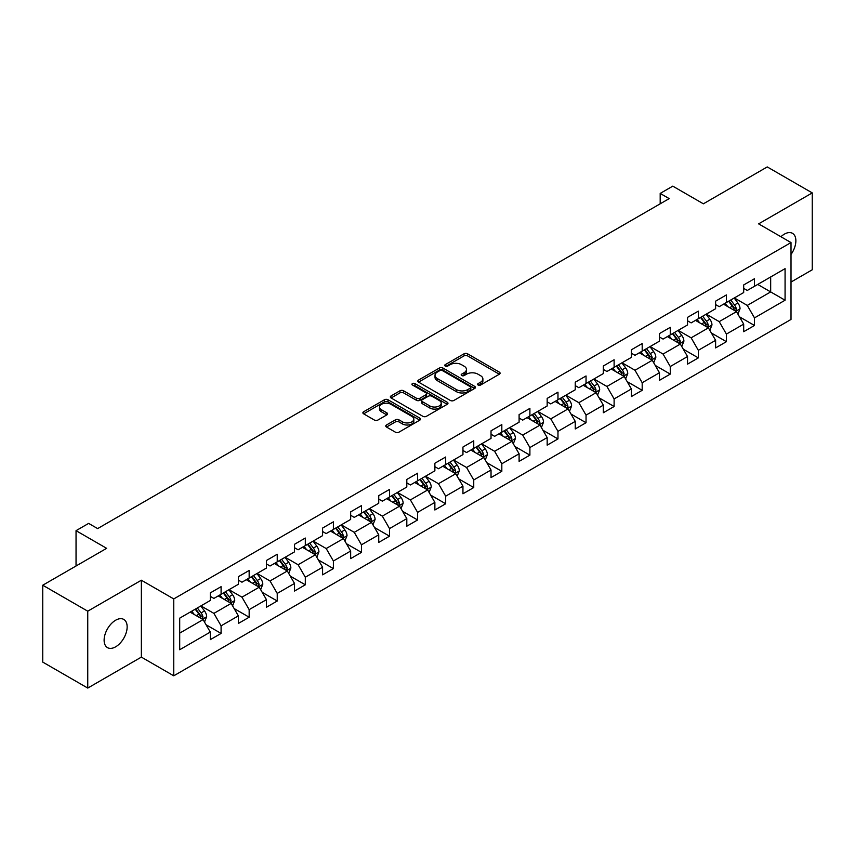 <?xml version="1.0" encoding="UTF-8"?>
<svg xmlns="http://www.w3.org/2000/svg" width="855" height="855" viewBox="0 0 855 855"><rect width="100%" height="100%" fill="white"/><g stroke="black" fill="none" stroke-linecap="round" stroke-linejoin="round"><path stroke-width="1.28" d="M478.116 385.039A1.753 1.005 0 0 0 480.596 385.039L499.363 374.201A2.501 1.443 0 0 0 500.09 373.175A2.501 1.443 0 0 0 499.363 372.16L467.567 353.799A2.501 1.443 0 0 0 464.03 353.799L445.263 364.636A1.753 1.005 0 0 0 444.75 365.352A1.753 1.005 0 0 0 445.263 366.068A1.753 1.005 0 0 0 447.731 366.068L450.168 364.668A7.994 4.617 0 0 1 461.476 364.668L464.115 366.197A7.994 4.617 0 0 1 466.467 369.456A7.994 4.617 0 0 1 464.115 372.716L461.689 374.127A1.753 1.005 0 0 0 461.176 374.832A1.753 1.005 0 0 0 461.689 375.548A1.753 1.005 0 0 0 464.169 375.548L466.595 374.148A7.994 4.617 0 0 1 477.902 374.148L480.553 375.676A7.994 4.617 0 0 1 482.893 378.947A7.994 4.617 0 0 1 480.553 382.206L478.116 383.606A1.753 1.005 0 0 0 477.603 384.323A1.753 1.005 0 0 0 478.116 385.039L478.116 383.606M115.628 646.829A16.288 9.405 120 0 0 126.273 632.476A16.288 9.405 120 0 0 123.772 619.426A16.288 9.405 120 0 0 115.628 620.228A16.288 9.405 120 0 0 104.994 634.581A16.288 9.405 120 0 0 107.484 647.63A16.288 9.405 120 0 0 115.628 646.829M791.014 254.448A16.288 9.405 120 0 0 792.5 233.34A16.288 9.405 120 0 0 784.356 234.142A16.288 9.405 120 0 0 780.925 236.739M386.481 424.988A2.501 1.443 0 0 0 385.755 426.004A2.501 1.443 0 0 0 386.481 427.03L395.405 432.181A2.501 1.443 0 0 0 398.943 432.181L419.784 420.147A2.501 1.443 0 0 0 420.51 419.121A2.501 1.443 0 0 0 419.784 418.106L387.988 399.745A2.501 1.443 0 0 0 384.451 399.745L363.61 411.779A2.501 1.443 0 0 0 362.883 412.805A2.501 1.443 0 0 0 363.61 413.82L374.383 420.04A2.501 1.443 0 0 0 377.921 420.04L386.845 414.889A2.501 1.443 0 0 0 387.572 413.873A2.501 1.443 0 0 0 386.845 412.847L381.501 409.769A6.68 3.858 0 0 1 379.535 407.033A6.68 3.858 0 0 1 383.66 403.475A6.68 3.858 0 0 1 390.949 404.308L411.875 416.396A6.68 3.858 0 0 1 413.831 419.121A6.68 3.858 0 0 1 409.705 422.691A6.68 3.858 0 0 1 402.427 421.846L398.943 419.837A2.501 1.443 0 0 0 395.405 419.837L386.481 424.988L386.481 427.03M791.014 282.043L812.25 269.785L812.25 192.899L767.256 166.928L703.376 203.811L672.778 186.144L660.188 193.422L669.187 198.617L97.641 528.593L88.642 523.399L76.042 530.666L76.042 565.999M87.744 611.186L87.744 688.072L141.364 657.11L141.364 580.224L87.744 611.186L42.75 585.215L106.64 548.333L76.042 530.666M141.364 580.224L173.757 598.928L791.014 242.564L791.014 319.449L173.757 675.813L173.757 598.928M812.25 192.899L758.62 223.86L791.014 242.564M450.339 400.461A2.501 1.443 0 0 0 453.877 400.461L474.717 388.427A2.501 1.443 0 0 0 475.455 387.411A2.501 1.443 0 0 0 474.717 386.385L442.922 368.035A2.501 1.443 0 0 0 439.395 368.035L418.544 380.069A2.501 1.443 0 0 0 417.817 381.084A2.501 1.443 0 0 0 418.544 382.1L450.339 400.461M413.147 385.413A1.753 1.005 0 0 1 414.921 385.658L414.921 383.585L447.251 402.245A2.501 1.443 0 0 1 447.977 403.261A2.501 1.443 0 0 1 447.251 404.287L426.41 416.321A2.501 1.443 0 0 1 422.872 416.321L391.077 397.96L391.077 395.918A2.501 1.443 0 0 0 390.35 396.944A2.501 1.443 0 0 0 391.077 397.96M391.077 395.918L400.001 390.767A2.501 1.443 0 0 1 403.528 390.767L416.428 398.216A2.501 1.443 0 0 0 419.955 398.216L425.876 394.796A2.501 1.443 0 0 0 426.613 393.781A2.501 1.443 0 0 0 425.876 392.766L412.452 385.007A1.753 1.005 0 0 1 411.939 384.301A1.753 1.005 0 0 1 413.018 383.361A1.753 1.005 0 0 1 414.921 383.585M87.744 688.072L42.75 662.101L42.75 585.215M206.066 624.749L221.092 633.427L221.092 625.839L238.363 615.867L238.363 623.455L249.158 617.214L249.158 609.636L266.439 599.654L266.439 607.242L277.234 601.012L277.234 593.423L294.515 583.452L294.515 591.04L305.31 584.799L305.31 577.221L322.581 567.239L322.581 574.827L333.386 568.596L333.386 561.008L350.657 551.037L350.657 558.614L361.451 552.383L361.451 544.806L378.733 534.824L378.733 542.412L389.527 536.181L389.527 528.593L406.809 518.622L406.809 526.199L417.603 519.968L417.603 512.38L434.874 502.409L434.874 509.997L445.679 503.766L445.679 496.178L462.95 486.206L462.95 493.784L473.745 487.553L473.745 479.965L491.027 469.994L491.027 477.582L501.821 471.34L501.821 463.763L519.103 453.791L519.103 461.369L529.897 455.138L529.897 447.55L547.168 437.578L547.168 445.166L557.973 438.925L557.973 431.348L575.244 421.365L575.244 428.954L586.038 422.723L586.038 415.135L603.32 405.163L603.32 412.751L614.114 406.51L614.114 398.932L631.396 388.95L631.396 396.538L642.191 390.308L642.191 382.719L659.462 372.748L659.462 380.336L670.267 374.095L670.267 366.517L687.538 356.535L687.538 364.123L698.332 357.892L698.332 350.304L715.614 340.333L715.614 347.91L726.408 341.679L726.408 334.091L743.69 324.12L743.69 331.708L754.484 325.477L754.484 317.889L785.072 300.223L785.072 268.641L770.676 276.956L770.676 291.918L785.072 300.223M221.092 633.427L210.287 639.658L210.287 632.08L179.7 649.736L179.7 618.154L210.287 600.488L210.287 592.9L221.092 586.669L221.092 594.257L238.363 584.286L238.363 576.698L249.158 570.467L249.158 578.044L266.439 568.073L266.439 560.485L277.234 554.254L277.234 561.842L294.515 551.87L294.515 544.282L305.31 538.052L305.31 545.629L322.581 535.658L322.581 528.069L333.386 521.839L333.386 529.427L350.657 519.445L350.657 511.867L361.451 505.626L361.451 513.214L378.733 503.242L378.733 495.654L389.527 489.423L389.527 497.012L406.809 487.029L406.809 479.452L417.603 473.21L417.603 480.799L434.874 470.827L434.874 463.239L445.679 457.008L445.679 464.596L462.95 454.614L462.95 447.037L473.745 440.795L473.745 448.383L491.027 438.412L491.027 430.824L501.821 424.593L501.821 432.17L519.103 422.199L519.103 414.622L529.897 408.38L529.897 415.968L547.168 405.997L547.168 398.409L557.973 392.178L557.973 399.755L575.244 389.784L575.244 382.196L586.038 375.965L586.038 383.553L603.32 373.582L603.32 365.993L614.114 359.763L614.114 367.34L631.396 357.369L631.396 349.781L642.191 343.55L642.191 351.138L659.462 341.156L659.462 333.578L670.267 327.347L670.267 334.925L687.538 324.953L687.538 317.365L698.332 311.135L698.332 318.723L715.614 308.74L715.614 301.163L726.408 294.922L726.408 302.51L743.69 292.538L743.69 284.95L754.484 278.719L754.484 286.307L785.072 268.641M218.207 595.914L231.171 603.395L213.889 613.377L200.936 605.896M210.287 596.33L213.889 598.414L221.092 594.257M213.889 613.377L221.092 625.839M231.171 603.395L238.363 615.867M246.283 579.711L259.236 587.193L241.965 597.164L229.001 589.683M238.363 580.128L241.965 582.202L249.158 578.044M241.965 597.164L249.158 609.636M259.236 587.193L266.439 599.654M274.359 563.498L287.312 570.98L270.041 580.962L257.077 573.481M266.439 563.915L270.041 565.999L277.234 561.842M270.041 580.962L277.234 593.423M287.312 570.98L294.515 583.452M302.424 547.296L315.388 554.777L298.106 564.749L285.153 557.268M294.515 547.713L298.106 549.786L305.31 545.629M298.106 564.749L305.31 577.221M315.388 554.777L322.581 567.239M330.5 531.083L343.464 538.565L326.183 548.536L313.229 541.065M322.581 531.5L326.183 533.584L333.386 529.427M326.183 548.536L333.386 561.008M343.464 538.565L350.657 551.037M358.576 514.881L371.53 522.362L354.259 532.334L341.295 524.852M350.657 515.298L354.259 517.371L361.451 513.214M354.259 532.334L361.451 544.806M371.53 522.362L378.733 534.824M386.652 498.668L399.606 506.149L382.335 516.121L369.371 508.64M378.733 499.085L382.335 501.158L389.527 497.012M382.335 516.121L389.527 528.593M399.606 506.149L406.809 518.622M414.718 482.466L427.682 489.947L410.4 499.919L397.447 492.437M406.809 482.883L410.4 484.956L417.603 480.799M410.4 499.919L417.603 512.38M427.682 489.947L434.874 502.409M442.794 466.253L455.758 473.734L438.476 483.706L425.523 476.224M434.874 466.67L438.476 468.743L445.679 464.596M438.476 483.706L445.679 496.178M455.758 473.734L462.95 486.206M470.87 450.051L483.823 457.532L466.552 467.503L453.599 460.022M462.95 450.457L466.552 452.541L473.745 448.383M466.552 467.503L473.745 479.965M483.823 457.532L491.027 469.994M498.946 433.838L511.899 441.319L494.628 451.29L481.664 443.809M491.027 434.255L494.628 436.328L501.821 432.17M494.628 451.29L501.821 463.763M511.899 441.319L519.103 453.791M527.011 417.625L539.975 425.106L522.694 435.088L509.74 427.607M519.103 418.042L522.694 420.126L529.897 415.968M522.694 435.088L529.897 447.55M539.975 425.106L547.168 437.578M555.087 401.423L568.051 408.904L550.77 418.875L537.816 411.394M547.168 401.839L550.77 403.913L557.973 399.755M550.77 418.875L557.973 431.348M568.051 408.904L575.244 421.365M583.163 385.21L596.117 392.691L578.846 402.673L565.892 395.192M575.244 385.626L578.846 387.71L586.038 383.553M578.846 402.673L586.038 415.135M596.117 392.691L603.32 405.163M611.24 369.007L624.193 376.489L606.922 386.46L593.958 378.979M603.32 369.424L606.922 371.498L614.114 367.34M606.922 386.46L614.114 398.932M624.193 376.489L631.396 388.95M639.305 352.794L652.269 360.276L634.987 370.258L622.034 362.777M631.396 353.211L634.987 355.295L642.191 351.138M634.987 370.258L642.191 382.719M652.269 360.276L659.462 372.748M667.381 336.592L680.345 344.073L663.063 354.045L650.11 346.564M659.462 337.009L663.063 339.082L670.267 334.925M663.063 354.045L670.267 366.517M680.345 344.073L687.538 356.535M695.457 320.379L708.41 327.86L691.139 337.832L678.186 330.351M687.538 320.796L691.139 322.88L698.332 318.723M691.139 337.832L698.332 350.304M708.41 327.86L715.614 340.333M723.533 304.177L736.486 311.658L719.215 321.63L706.251 314.148M715.614 304.594L719.215 306.667L726.408 302.51M719.215 321.63L726.408 334.091M736.486 311.658L743.69 324.12M757.722 284.437L770.676 291.918L747.281 305.417L734.327 297.935M743.69 288.381L747.281 290.454L754.484 286.307M747.281 305.417L754.484 317.889M141.364 657.11L173.757 675.813M660.188 193.422L660.188 203.811M179.7 633.117L203.095 619.608L190.131 612.127M203.095 619.608L210.287 632.08M739.457 316.799L754.484 325.477M711.381 333.001L726.408 341.679M683.305 349.214L698.332 357.892M655.24 365.416L670.267 374.095M627.164 381.629L642.191 390.308M599.088 397.842L614.114 406.51M571.012 414.044L586.038 422.723M542.946 430.257L557.973 438.925M514.87 446.46L529.897 455.138M486.794 462.673L501.821 471.34M458.718 478.875L473.745 487.553M430.653 495.088L445.679 503.766M402.577 511.29L417.603 519.968M374.501 527.503L389.527 536.181M346.425 543.705L361.451 552.383M318.359 559.918L333.386 568.596M290.283 576.131L305.31 584.799M262.207 592.333L277.234 601.012M234.131 608.546L249.158 617.214M478.821 385.284L480.553 384.28A7.994 4.617 0 0 0 482.893 381.02L482.893 378.947M466.467 369.456L466.467 371.54A7.994 4.617 0 0 1 464.115 374.8L462.395 375.794M499.331 374.223L467.567 355.883A2.501 1.443 0 0 0 464.03 355.883L445.957 366.314M474.685 388.448L442.922 370.108A2.501 1.443 0 0 0 439.395 370.108L418.576 382.121M470.303 388.117A1.753 1.005 0 0 0 470.816 387.411A1.753 1.005 0 0 0 470.303 386.695L442.398 370.578A1.753 1.005 0 0 0 439.919 370.578L437.354 372.053A7.994 4.617 0 0 0 435.013 375.324A7.994 4.617 0 0 0 437.354 378.583L456.431 389.602A7.994 4.617 0 0 0 467.738 389.602L470.303 388.117L470.303 390.201A1.753 1.005 0 0 0 470.816 389.485L470.816 387.411M435.013 375.324L435.013 377.397A7.994 4.617 0 0 0 437.354 380.667L437.354 378.583M470.303 390.201L467.738 391.676A7.994 4.617 0 0 1 456.431 391.676L437.354 380.667M391.109 397.981L400.001 392.851L400.001 390.767M426.613 393.781L426.613 395.854A2.501 1.443 0 0 1 425.876 396.88L419.955 400.29A2.501 1.443 0 0 1 416.428 400.29L403.528 392.851A2.501 1.443 0 0 0 400.001 392.851M414.921 385.658L447.218 404.308M429.809 405.943A6.68 3.858 0 0 0 437.087 406.777A6.68 3.858 0 0 0 441.212 403.218A6.68 3.858 0 0 0 439.256 400.482L431.882 396.228A2.501 1.443 0 0 0 428.355 396.228L422.434 399.648A2.501 1.443 0 0 0 421.697 400.664A2.501 1.443 0 0 0 422.434 401.679L429.809 405.943L429.809 408.017A6.68 3.858 0 0 0 437.087 408.861A6.68 3.858 0 0 0 441.212 405.291L441.212 403.218M421.697 400.664L421.697 402.737A2.501 1.443 0 0 0 422.434 403.763L422.434 401.679M429.809 408.017L422.434 403.763M413.831 419.121L413.831 421.205A6.68 3.858 0 0 1 409.705 424.764A6.68 3.858 0 0 1 402.427 423.93L398.943 421.91A2.501 1.443 0 0 0 395.405 421.91L386.524 427.051M379.535 407.033L379.535 409.118A6.68 3.858 0 0 0 381.501 411.843L381.501 409.769M386.802 414.91L381.501 411.843M419.752 420.158L387.988 401.829A2.501 1.443 0 0 0 384.451 401.829L363.642 413.841M737.908 314.116L740.045 308.719A6.744 3.89 -120 0 0 737.897 302.98L734.189 298.021M727.712 306.582L725.19 303.215M735.439 311.049L736.412 309.008A6.744 3.89 -120 0 0 734.477 304.957L730.769 299.998M729.08 300.971L733.195 306.475A3.431 1.988 60 0 1 733.814 307.511L736.412 309.008M728.61 301.249L732.318 306.197A6.744 3.89 60 0 1 734.253 310.258M709.832 330.329L711.98 324.932A6.744 3.89 -120 0 0 709.821 319.193L706.112 314.234M699.636 322.795L697.114 319.428M707.374 327.262L708.335 325.221A6.744 3.89 -120 0 0 706.401 321.159L702.692 316.2M701.004 317.184L705.119 322.677A3.431 1.988 60 0 1 705.749 323.724L708.335 325.221M700.534 317.451L704.242 322.41A6.744 3.89 60 0 1 706.177 326.471M681.766 346.532L683.904 341.145A6.744 3.89 -120 0 0 681.756 335.395L678.036 330.436M671.56 338.997L669.038 335.63M679.298 343.464L680.259 341.423A6.744 3.89 -120 0 0 678.336 337.372L674.616 332.413M672.928 333.386L677.053 338.89A3.431 1.988 60 0 1 677.673 339.937L680.259 341.423M672.458 333.664L676.177 338.623A6.744 3.89 60 0 1 678.101 342.673M653.69 362.744L655.828 357.347A6.744 3.89 -120 0 0 653.68 351.608L649.96 346.649M643.484 355.21L640.961 351.843M651.221 359.677L652.194 357.636A6.744 3.89 -120 0 0 650.26 353.575L646.54 348.626M644.852 349.599L648.977 355.092A3.431 1.988 60 0 1 649.597 356.14L652.194 357.636M644.381 349.866L648.101 354.825A6.744 3.89 60 0 1 650.024 358.886M625.614 378.947L627.752 373.56A6.744 3.89 -120 0 0 625.604 367.81L621.895 362.851M615.418 371.423L612.896 368.045M623.145 375.879L624.118 373.849A6.744 3.89 -120 0 0 622.183 369.788L618.475 364.829M616.786 365.801L620.901 371.305A3.431 1.988 60 0 1 621.521 372.353L624.118 373.849M616.316 366.079L620.025 371.038A6.744 3.89 60 0 1 621.959 375.089M597.538 395.16L599.686 389.762A6.744 3.89 -120 0 0 597.527 384.023L593.819 379.064M587.342 387.625L584.82 384.258M595.08 392.092L596.042 390.051A6.744 3.89 -120 0 0 594.107 386L590.399 381.041M588.71 382.014L592.825 387.518A3.431 1.988 60 0 1 593.456 388.555L596.042 390.051M588.24 382.281L591.949 387.24A6.744 3.89 60 0 1 593.883 391.301M569.473 411.362L571.61 405.975A6.744 3.89 -120 0 0 569.462 400.226L565.743 395.267M559.266 403.838L556.744 400.461M567.004 408.295L567.966 406.264A6.744 3.89 -120 0 0 566.042 402.203L562.323 397.244M560.634 398.216L564.76 403.72A3.431 1.988 60 0 1 565.379 404.768L567.966 406.264M560.164 398.494L563.883 403.453A6.744 3.89 60 0 1 565.807 407.504M541.397 427.575L543.534 422.178A6.744 3.89 -120 0 0 541.386 416.438L537.667 411.479M531.19 420.04L528.668 416.674M538.928 424.508L539.9 422.466A6.744 3.89 -120 0 0 537.966 418.416L534.247 413.457M532.558 414.429L536.684 419.933A3.431 1.988 60 0 1 537.303 420.97L539.9 422.466M532.088 414.696L535.807 419.655A6.744 3.89 60 0 1 537.731 423.717M513.321 443.777L515.458 438.391A6.744 3.89 -120 0 0 513.31 432.641L509.601 427.692M503.125 436.253L500.603 432.887M510.852 440.72L511.824 438.679A6.744 3.89 -120 0 0 509.89 434.618L506.181 429.659M504.493 430.631L508.607 436.136A3.431 1.988 60 0 1 509.227 437.183L511.824 438.679M504.023 430.909L507.731 435.868A6.744 3.89 60 0 1 509.666 439.919M485.245 459.99L487.393 454.593A6.744 3.89 -120 0 0 485.234 448.854L481.525 443.895M475.049 452.455L472.526 449.089M482.786 456.923L483.748 454.881A6.744 3.89 -120 0 0 481.814 450.831L478.105 445.872M476.417 446.844L480.531 452.348A3.431 1.988 60 0 1 481.162 453.385L483.748 454.881M475.946 447.112L479.655 452.071A6.744 3.89 60 0 1 481.589 456.132M457.179 476.192L459.317 470.806A6.744 3.89 -120 0 0 457.169 465.067L453.449 460.108M446.973 468.668L444.45 465.302M454.71 473.136L455.672 471.094A6.744 3.89 -120 0 0 453.749 467.033L450.029 462.074M448.341 463.057L452.466 468.551A3.431 1.988 60 0 1 453.086 469.598L455.672 471.094M447.87 463.325L451.59 468.284A6.744 3.89 60 0 1 453.513 472.334M429.103 492.405L431.241 487.008A6.744 3.89 -120 0 0 429.092 481.269L425.373 476.31M418.897 484.871L416.374 481.504M426.634 489.338L427.596 487.297A6.744 3.89 -120 0 0 425.672 483.246L421.953 478.287M420.265 479.26L424.39 484.764A3.431 1.988 60 0 1 425.01 485.8L427.596 487.297M419.794 479.537L423.514 484.486A6.744 3.89 60 0 1 425.437 488.547M401.027 508.618L403.165 503.221A6.744 3.89 -120 0 0 401.016 497.482L397.297 492.523M390.831 501.083L388.309 497.717M398.558 505.551L399.531 503.51A6.744 3.89 -120 0 0 397.596 499.448L393.888 494.489M392.189 495.473L396.314 500.966A3.431 1.988 60 0 1 396.934 502.013L399.531 503.51M391.729 495.74L395.438 500.699A6.744 3.89 60 0 1 397.372 504.76M372.951 524.82L375.099 519.423A6.744 3.89 -120 0 0 372.94 513.684L369.232 508.725M362.755 517.286L360.233 513.919M370.493 521.753L371.455 519.712A6.744 3.89 -120 0 0 369.52 515.661L365.812 510.702M364.123 511.675L368.238 517.179A3.431 1.988 60 0 1 368.868 518.226L371.455 519.712M363.653 511.953L367.361 516.912A6.744 3.89 60 0 1 369.296 520.962M344.886 541.033L347.023 535.636A6.744 3.89 -120 0 0 344.875 529.897L341.156 524.938M334.679 533.499L332.157 530.132M342.417 537.966L343.379 535.925A6.744 3.89 -120 0 0 341.455 531.863L337.736 526.904M336.047 527.888L340.172 533.381A3.431 1.988 60 0 1 340.792 534.428L343.379 535.925M335.577 528.155L339.296 533.114A6.744 3.89 60 0 1 341.22 537.175M316.81 557.236L318.947 551.849A6.744 3.89 -120 0 0 316.799 546.099L313.08 541.14M306.603 549.712L304.081 546.334M314.341 554.168L315.303 552.127A6.744 3.89 -120 0 0 313.379 548.076L309.66 543.117M307.971 544.09L312.096 549.594A3.431 1.988 60 0 1 312.716 550.641L315.303 552.127M307.501 544.368L311.22 549.327A6.744 3.89 60 0 1 313.144 553.377M288.734 573.448L290.871 568.051A6.744 3.89 -120 0 0 288.723 562.312L285.004 557.353M278.538 565.914L276.015 562.547M286.265 570.381L287.237 568.34A6.744 3.89 -120 0 0 285.303 564.279L281.594 559.33M279.895 560.303L284.02 565.796A3.431 1.988 60 0 1 284.64 566.844L287.237 568.34M279.425 560.57L283.144 565.529A6.744 3.89 60 0 1 285.078 569.59M260.657 589.651L262.806 584.264A6.744 3.89 -120 0 0 260.647 578.514L256.938 573.555M250.462 582.127L247.939 578.75M258.199 586.583L259.161 584.553A6.744 3.89 -120 0 0 257.227 580.492L253.518 575.533M251.83 576.505L255.944 582.009A3.431 1.988 60 0 1 256.575 583.057L259.161 584.553M251.359 576.783L255.068 581.742A6.744 3.89 60 0 1 257.002 585.793M232.592 605.864L234.73 600.467A6.744 3.89 -120 0 0 232.581 594.727L228.862 589.768M222.386 598.329L219.863 594.962M230.123 602.796L231.085 600.755A6.744 3.89 -120 0 0 229.161 596.705L225.442 591.745M223.754 592.718L227.879 598.222A3.431 1.988 60 0 1 228.499 599.259L231.085 600.755M223.283 592.985L227.003 597.944A6.744 3.89 60 0 1 228.926 602.005M204.516 622.066L206.654 616.679A6.744 3.89 -120 0 0 204.505 610.93L200.786 605.971M194.309 614.542L191.787 611.175M202.047 619.009L203.009 616.968A6.744 3.89 -120 0 0 201.085 612.907L197.366 607.948M195.677 608.92L199.803 614.424A3.431 1.988 60 0 1 200.423 615.472L203.009 616.968M195.207 609.198L198.926 614.157A6.744 3.89 60 0 1 200.85 618.208M480.553 384.28L480.553 382.206M461.689 375.548L461.689 374.127M464.115 374.8L464.115 372.716M445.263 366.068L445.263 364.636M464.03 355.883L464.03 353.799M467.567 355.883L467.567 353.799M499.363 374.201L499.363 372.16M418.544 382.1L418.544 380.069M439.395 370.108L439.395 368.035M442.922 370.108L442.922 368.035M474.717 388.427L474.717 386.385M456.431 391.676L456.431 389.602M467.738 391.676L467.738 389.602M403.528 392.851L403.528 390.767M416.428 400.29L416.428 398.216M419.955 400.29L419.955 398.216M425.876 396.88L425.876 394.796M447.251 404.287L447.251 402.245M395.405 421.91L395.405 419.837M398.943 421.91L398.943 419.837M402.427 423.93L402.427 421.846M386.845 414.889L386.845 412.847M363.61 413.82L363.61 411.779M384.451 401.829L384.451 399.745M387.988 401.829L387.988 399.745M419.784 420.147L419.784 418.106M735.824 311.273L740.003 308.858M734.477 304.957L737.897 302.98M729.678 307.725L732.318 306.197M707.748 327.476L711.937 325.06M706.401 321.159L709.821 319.193M701.613 323.927L704.242 322.41M679.672 343.689L683.861 341.273M678.336 337.372L681.756 335.395M673.537 340.14L676.177 338.623M651.606 359.891L655.785 357.476M650.26 353.575L653.68 351.608M645.461 356.353L648.101 354.825M623.53 376.104L627.709 373.688M622.183 369.788L625.604 367.81M617.385 372.556L620.025 371.038M595.454 392.306L599.644 389.891M594.107 386L597.527 384.023M589.319 388.769L591.949 387.24M567.378 408.519L571.567 406.104M566.042 402.203L569.462 400.226M561.243 404.971L563.883 403.453M539.313 424.721L543.491 422.306M537.966 418.416L541.386 416.438M533.167 421.184L535.807 419.655M511.237 440.934L515.415 438.519M509.89 434.618L513.31 432.641M505.091 437.386L507.731 435.868M483.161 457.147L487.35 454.732M481.814 450.831L485.234 448.854M477.026 453.599L479.655 452.071M455.084 473.349L459.274 470.934M453.749 467.033L457.169 465.067M448.95 469.801L451.59 468.284M427.019 489.562L431.198 487.147M425.672 483.246L429.092 481.269M420.874 486.014L423.514 484.486M398.943 505.765L403.122 503.349M397.596 499.448L401.016 497.482M392.798 502.216L395.438 500.699M370.867 521.977L375.056 519.562M369.52 515.661L372.94 513.684M364.722 518.429L367.361 516.912M342.791 538.18L346.98 535.764M341.455 531.863L344.875 529.897M336.656 534.642L339.296 533.114M314.726 554.393L318.904 551.977M313.379 548.076L316.799 546.099M308.58 550.844L311.22 549.327M286.649 570.595L290.828 568.18M285.303 564.279L288.723 562.312M280.504 567.057L283.144 565.529M258.573 586.808L262.763 584.393M257.227 580.492L260.647 578.514M252.428 583.26L255.068 581.742M230.497 603.01L234.687 600.595M229.161 596.705L232.581 594.727M224.363 599.473L227.003 597.944M202.432 619.223L206.611 616.808M201.085 612.907L204.505 610.93M196.287 615.675L198.926 614.157"/></g></svg>
